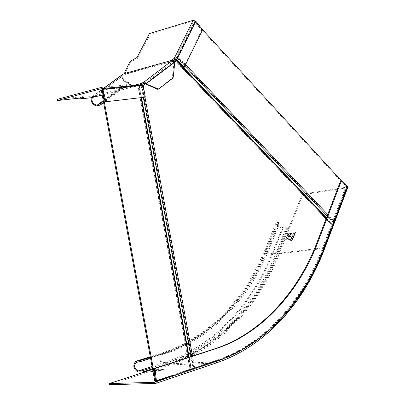<?xml version="1.0" encoding="UTF-8"?>
<svg xmlns="http://www.w3.org/2000/svg" width="405" height="405" viewBox="0 0 405 405"><rect width="100%" height="100%" fill="white"/><g stroke="black" fill="none" stroke-linecap="round" stroke-linejoin="round"><path stroke-width="0.3" stroke-dasharray="2.02 1.52" d="M144.489 372.084L144.701 373.228L109.522 384.75M159.853 370.297L162.046 369.962L160.218 370.281L160.304 370.534L158.102 370.605L159.823 370.114L158.345 370.529M153.07 371L155.616 370.808L153.591 371.005L154.31 371.238L151.88 371.572L153.044 371.653L151.136 371.633L153.935 371.243L153.034 370.818L153.935 371.243M156.107 370.013L159.266 369.608L158.041 369.714L157.798 370.089L156.203 370.145L156.072 369.831L156.203 370.145M154.482 370.697L155.115 370.327L157.327 370.246L155.221 370.59M157.91 370.94L160.096 370.6L158.269 370.924L158.355 371.177L156.153 371.248L157.874 370.752L156.122 371.066L158.32 370.99L158.563 370.914L158.233 370.742L160.066 370.418L157.874 370.752M161.615 369.912L160.744 369.719L163.468 369.456L161.615 369.912L163.433 369.274L161.954 369.294L160.421 369.689L161.58 369.73M162.992 369.466L161.914 369.679M161.787 369.547L160.987 369.709M162.871 369.638L162.957 369.284M161.823 369.846L162.84 369.456M161.691 369.684L161.752 369.365M160.871 369.846L161.656 369.502M143.345 372.458L144.701 373.228L170.06 364.92L168.637 364.075C217.774 348.508 257.605 304.762 277.633 253.398L279.349 253.727L302.91 194.739L302.338 194.137L346.564 187.156L346.756 186.553L347.566 186.427M150.584 358.384L163.969 354.137C211.319 339.567 249.961 297.776 269.457 248.371L279.101 224.578L279.015 223.114L278.068 222.866L276.681 223.818C277.172 226.005 279.126 227.2 282.543 227.407L286.517 226.866L276.18 252.639L272.18 253.115C268.733 252.862 266.753 251.657 266.232 249.505L267.619 248.594L269.457 248.371M279.101 224.578L278.508 223.975L268.854 247.774C249.419 296.971 210.914 338.555 163.762 353.018L150.376 357.256M152.498 368.803L169.143 363.376L167.721 362.536C216.579 347.125 256.228 303.694 276.18 252.639L277.891 252.968L288.213 227.175L286.517 226.866M288.213 227.175L289.064 227.332L302.338 194.137M346.564 187.156L323.539 247.835L278.751 253.13L289.064 227.332L289.651 227.929L287.104 227.463L276.777 253.231C256.77 304.494 216.984 348.138 167.928 363.655L163.848 363.827L138.495 372.074M302.91 194.739L347.136 187.778L324.142 248.447L279.349 253.727C259.281 305.299 219.353 349.252 170.06 364.92L215.9 363.022L155.368 383.5M291.818 233.123L289.185 239.75L289.494 239.709L292.025 232.86L289.099 239.775L291.727 233.027M288.112 233.609L285.474 240.221L285.783 240.18L288.32 233.351L285.388 240.246L288.021 233.513M292.253 238.11L291.473 237.517L292.03 238.251L290.8 239.218L292.157 238.353L292.967 238.97L292.38 238.206L293.666 237.208L292.253 238.11L291.473 237.517M294.567 234.561L294.308 234.778M288.375 237.816L286.75 239.168L286.806 240.109L287.393 240.256L289.018 238.894L288.957 237.968L288.279 237.72L286.75 239.168M290.218 233.189L288.598 234.535L288.654 235.472L289.241 235.619L290.861 234.257L290.8 233.336L290.127 233.093L288.598 234.535M290.137 235.953L287.97 236.231L287.752 237.279L288.603 237.026L288.978 237.401L290.137 235.953L287.97 236.231M294.151 233.315L293.377 232.728L293.929 233.457L292.704 234.424L294.055 233.558L294.865 234.166L294.278 233.412L295.564 232.414L294.151 233.315L293.377 232.728M293.033 236.14L292.253 235.553L292.81 236.287L291.58 237.249L292.936 236.383L293.746 236.996L293.843 236.758L293.159 236.242L294.445 235.239L293.033 236.14L292.253 235.553M291.473 240.079L290.694 239.487L291.246 240.226L290.02 241.188L291.377 240.322L292.187 240.945L292.283 240.702L291.6 240.18L292.886 239.178L291.473 240.079L290.694 239.487M347.829 187.378L347.136 187.778M278.508 223.975L278.422 222.517L277.476 222.269L275.724 223.469C276.347 226.233 278.812 227.742 283.13 228L287.104 227.463M152.614 369.431L169.857 363.801L215.688 361.857C264.698 345.809 304.008 300.707 323.539 247.835L346.756 186.553L340.742 181.177M293.666 237.208L292.157 238.013M291.382 237.421L291.382 237.755M291.286 237.659L292.03 238.251M291.934 238.155L290.896 238.975M290.8 238.879L290.8 239.218M290.704 239.122L292.157 238.353M292.061 238.256L292.967 238.97M292.967 238.631L292.38 238.206M292.288 238.11L293.569 237.446M294.673 234.728L294.47 234.465M294.212 234.682L294.415 234.946M294.319 234.849L294.577 234.632M289.018 238.894L288.861 237.872L288.279 237.72M286.654 239.071L286.715 240.013L287.393 240.256M287.297 240.16L288.922 238.798M288.704 238.818L288.654 238.044L288.198 237.927L286.872 239.051L286.917 239.831L287.383 239.952L288.8 238.915L287.474 240.049L287.013 239.927L286.968 239.147L288.294 238.024L288.75 238.14L288.8 238.915M290.861 234.257L290.709 233.245L290.127 233.093M288.502 234.439L288.557 235.376L289.241 235.619M289.145 235.523L290.77 234.161M290.547 234.181L290.501 233.417L290.041 233.3L288.719 234.424L288.76 235.194L289.231 235.315L290.643 234.277L289.322 235.411L288.856 235.29L288.811 234.515L290.137 233.396L290.593 233.513L290.643 234.277M289.884 236.581L290.041 235.857M287.879 236.135L287.661 237.183L288.036 237.35M287.94 237.254L288.603 237.026M288.507 236.93L288.978 237.401M288.881 237.305L289.793 236.485M288.73 236.768L288.962 237.097L289.737 236.095L288.932 236.196L288.826 236.864L289.023 236.292L289.828 236.191L289.059 237.193L288.826 236.864M288.026 237.046L288.709 236.226L288.016 236.317L288.122 237.143L287.869 237.011M287.904 236.601L287.965 237.107M287.995 236.692L288.805 236.323L288.122 237.143M295.564 232.414L294.055 233.219M293.281 232.632L293.281 232.971M293.185 232.875L293.929 233.457M293.833 233.361L292.8 234.181M292.704 234.085L292.704 234.424M292.607 234.328L294.055 233.558M293.964 233.462L294.865 234.166M294.87 233.832L294.278 233.412M294.187 233.315L295.468 232.652M294.445 235.239L292.936 236.044M292.162 235.457L292.162 235.791M292.066 235.695L292.81 236.287M292.714 236.191L291.676 237.006M291.585 236.91L291.58 237.249M291.489 237.153L292.936 236.383M292.84 236.287L293.746 236.996M293.746 236.662L293.159 236.242M293.068 236.145L294.349 235.482M292.886 239.178L291.377 239.983M290.598 239.39L290.598 239.725M290.507 239.628L291.246 240.226M291.154 240.13L290.117 240.945M290.02 240.853L290.02 241.188M289.924 241.091L291.377 240.322M291.281 240.226L292.187 240.945M292.187 240.605L291.6 240.18M291.504 240.084L292.79 239.421M160.157 370.251L159.783 370.054M159.752 369.871L159.545 370.135M159.514 369.952L159.823 370.114M158.309 370.347L158.102 370.605M158.071 370.423L159.919 370.327M159.884 370.145L160.304 370.534M160.274 370.352L160.542 370.453M160.512 370.271L160.218 370.281M160.183 370.099L161.808 370.038M161.772 369.856L162.046 369.962M162.01 369.775L160.122 370.069M155.586 370.626L153.1 370.99M153.9 371.061L151.166 371.623M151.106 371.451L153.044 371.653M153.222 371.4L151.88 371.572M151.845 371.385L154.31 371.238M154.32 371.041L153.591 371.005M153.561 370.823L155.378 370.691M159.266 369.608L157.054 369.694M157.019 369.512L156.072 369.831M156.173 369.962L157.616 369.851M157.585 369.669L157.798 370.089M157.768 369.907L158.056 370.008M158.006 369.532L159.064 369.674M156.376 369.892L157.778 369.542L156.613 369.709L156.411 370.074L157.813 369.725L156.411 370.074M157.327 370.246L155.115 370.327M155.08 370.145L154.447 370.514M155.186 370.408L155.343 370.717M155.307 370.529L156.705 370.448M156.674 370.266L157.297 370.064M155.495 370.357L156.862 370.14L155.53 370.54M154.659 370.443L155.809 370.18L154.821 370.297L154.695 370.626L155.844 370.362L154.695 370.626M123.024 74.247L123.525 75.239L125.12 74.48L124.618 73.482M124.77 73.28L125.489 74.009L125.12 74.48L172.626 61.332L173.107 60.664M173.021 60.841L125.489 74.009L124.801 73.072M195.843 21.257L195.033 21.5L193.828 21.085L150.083 34.334L137.796 58.188L130.942 62.041L125.525 72.51L125.525 73.801M149.384 33.6L150.083 34.334M137.796 58.188L137.082 57.459M136.328 57.677L137.037 58.406M124.806 71.781L125.525 72.51M202.313 30.37L201.508 30.608L183.455 67.549M201.508 30.608L201.32 29.393L195.033 21.5L175.932 59.667M174.818 62.132L174.003 62.355L172.95 61.707L171.998 61.889L172.626 61.332M93.008 97.433L94.097 96.795L94.481 96.8L94.249 97.104L141.831 84.488M91.16 97.732L93.575 95.782L94.097 96.795L123.1 75.669C122.73 79.517 124.406 81.683 128.127 82.169L128.927 82.174L128.314 82.883L103.376 101.387M123.247 75.31L122.644 74.358L122.275 74.945C121.814 79.805 123.93 82.544 128.628 83.162L129.428 83.162L128.81 83.876L103.599 102.612M103.624 88.437L93.575 95.782L93.96 95.788L93.727 96.086L134.693 85.192M140.368 83.683L140.854 83.551M173.117 77.952L172.302 78.165L174.003 62.355L145.228 84.048M157.742 89.328L172.302 78.165M137.999 85.576L102.212 95.064M83.445 97.696L83.233 96.542L57.105 99.387M82.666 97.782L82.473 96.744L83.233 96.542M134.895 85.171L93.454 96.193L79.866 97.818L82.473 96.744M101.017 87.465L140.601 83.47M140.348 83.577L140.621 83.577M141.051 83.531L140.373 83.713M91.009 97.757L90.801 96.618M93.661 97.332L93.454 96.193L93.727 96.086L94.249 97.104L93.661 97.332M93.595 97.028L92.973 96.051M122.275 74.945L123.1 75.669M144.509 97.332L142.292 85.258L141.466 84.483M141.249 83.298L142.398 83.648L143.102 85.045M175.573 59.459L176.798 57.692L184.842 66.157M327.154 215.976L332.621 221.732L331.665 223.509L332.125 223.778L332.186 224.512L326.268 218.29M202.206 29.266L195.19 21.627L177.932 56.538L176.798 57.692M332.621 221.732L333.639 220.69L346.639 186.427L341.719 181.076M195.19 21.627L194.38 21.87L177.122 56.766L174.717 59.419M176.929 56.953L332.819 220.801L345.829 186.558L194.38 21.87M332.652 220.973L330.931 222.568L330.652 223.621L330.9 224.233L175.213 60.578M154.75 381.065L215.303 360.703C264.121 344.776 303.304 299.892 322.775 247.237L331.32 224.476M143.152 85.308L137.933 86.219L101.275 89.951M174.53 61.661L145.101 83.84M174.702 61.919L145.304 84.078M143.608 85.359L142.793 85.576M102.131 89.728L143.173 85.409M155.611 381.034L191.327 368.94L139.229 85.926M190.922 356.587L193.058 368.236L191.185 368.864M193.058 368.236L216.148 360.668C264.961 344.731 304.135 299.822 323.6 247.141L332.186 224.512M346.639 186.427L345.829 186.558M141.725 85.703L193.56 367.983M190.117 369.137L138.145 86.083M136.693 362.288L161.352 354.41C158.942 357.995 159.707 360.759 163.645 362.713L152.067 366.464M163.969 354.137L162.096 354.228C209.446 339.679 248.103 297.943 267.619 248.594L278.068 222.866L277.476 222.269L267.017 248.002L268.854 247.774M282.543 227.407L272.18 253.115C252.194 304.033 212.503 347.348 163.645 362.713L167.721 362.536L152.27 367.558M278.751 253.13L277.891 252.968C257.904 304.231 218.158 347.87 169.143 363.376L169.857 363.801C218.953 348.239 258.744 304.499 278.751 253.13M324.881 247.961L324.142 248.447C304.55 301.538 265.108 346.857 215.9 363.022L216.062 363.001M283.13 228L272.778 253.707L277.633 253.398L287.955 227.615M272.778 253.707C268.424 253.388 265.923 251.869 265.265 249.151L267.017 248.002C247.566 297.138 209.041 338.666 161.889 353.114L160.957 353.342C157.904 357.863 158.871 361.356 163.848 363.827C212.903 348.356 252.725 304.833 272.778 253.707M163.762 353.018L161.889 353.114L150.29 356.78M142.56 371.927L167.928 363.655L168.637 364.075L143.274 372.362M323.722 247.263C304.246 299.989 265.047 344.938 216.189 360.901L215.875 361.812L155.393 382.193M155.641 381.282L216.189 360.901M341.05 181.303L341.86 181.172M174.864 59.378L193.828 21.085M131.301 61.671L130.587 60.942M130.942 62.041L130.233 61.312M201.32 29.393L202.13 29.155M144.155 83.374L172.95 61.707M97.711 106.11L128.628 83.162L128.127 82.169L103.234 100.622M101.382 88.67L102.652 88.538M79.79 98.096L79.734 97.797M79.866 97.818L80.079 98.962M93.125 96.243L93.332 97.377M128.81 83.876L128.314 82.883M142.292 85.258L102.07 89.485M331.892 223.641L175.836 59.641M333.639 220.69L327.731 214.468M185.591 64.618L177.932 56.538M177.122 56.766L332.819 220.801M175.188 60.664L331.366 224.623M141.998 85.657L193.823 367.927M190.077 369.188L138.09 86.073M190.922 369.158L188.745 357.301M141.082 97.726L138.905 85.855M141.183 85.718L143.345 97.468M194.668 367.897L192.502 356.071M144.97 97.215L142.808 85.445M322.775 247.237L323.6 247.141M216.148 360.668L215.303 360.703M276.681 223.818L266.237 249.505L258.471 266.586L249.277 282.958L238.646 298.384L226.597 312.625L213.157 325.443L198.389 336.606L182.397 345.89L167.523 352.315L136.439 362.313M275.724 223.469L265.27 249.151L257.884 265.447L249.196 281.1L239.198 295.898L227.904 309.633L215.339 322.096L201.558 333.092L186.644 342.417L172.257 349.267L164.769 352.092L150.28 356.719M135.553 361.376L136.171 361.184M278.422 222.517L279.015 223.114M155.333 382.234L215.875 361.812C267.523 344.432 304.778 298.718 323.868 247.617L346.893 186.918M93.074 97.423L123.105 75.426M103.381 88.462L91.945 96.82M171.998 61.889L171.492 60.851M79.709 97.818L79.76 98.101M93.96 95.788L94.481 96.8M129.428 83.162L128.927 82.174M175.628 59.545L331.665 223.509M175.152 60.74L330.9 224.233M331.356 224.497L175.198 60.547M139.35 85.85L141.522 97.676M189.165 357.159L191.327 368.94M139.112 86.002L191.038 368.793M176.043 59.737L183.47 67.544M326.45 217.814L332.125 223.778M137.933 86.219L189.854 369.006M190.142 369.152L138.166 86.073"/><path stroke-width="0.61" d="M109.309 383.575L109.522 384.75L155.788 383.393L156.487 381.262L155.641 381.282L155.145 382.279L109.309 383.575L144.489 372.084L142.352 370.783L138.282 370.934C134.333 368.93 133.559 366.105 135.953 362.465L140.56 361.569L150.584 358.384M150.376 357.256L140.353 360.43L135.553 361.376C132.526 365.968 133.503 369.532 138.495 372.074L142.56 371.927L143.345 372.458M341.481 181.055L340.377 181.496L317.576 240.945L318.401 240.843L341.192 181.364L341.86 181.172L347.566 186.427L347.829 187.378M317.576 240.945C298.708 291.489 260.855 334.236 214.017 349.049L154.786 368.383L154.249 369.502L155.641 381.282M318.401 240.843C299.543 291.413 261.701 334.186 214.863 349.009L155.631 368.347L155.095 369.466L156.487 381.262L217.04 360.865L216.062 363.001M124.618 73.482L172.12 60.299L124.618 73.482L122.644 74.358M172.292 60.082L173.487 58.796L174.135 58.614L193.124 20.321L149.384 33.6L137.082 57.459L130.233 61.312L124.806 71.781L124.77 73.28M173.107 60.664L174.216 59.56L174.864 59.378L176.094 59.808L183.455 67.549L184.27 67.326L202.313 30.37L202.13 29.155L195.843 21.257L193.124 20.321M174.135 58.614L176.904 59.581L184.27 67.326M172.12 60.299L171.685 60.623M102.652 88.538L141.269 84.711L144.155 83.374L157.742 89.328L158.557 89.115L173.117 77.952L174.818 62.132L146.043 83.83L158.557 89.115M103.376 101.387L100.693 103.376L97.19 105.103C93.444 104.556 91.717 102.333 92.016 98.44L93.008 97.433M103.234 100.622L97.19 105.103L97.711 106.11C93.008 105.437 90.821 102.647 91.16 97.732M134.693 85.192L140.368 83.683M140.854 83.551L143.628 82.316L171.791 60.851M172.439 60.669L174.818 62.132M145.228 84.048L146.043 83.83L143.628 82.316M140.621 83.577L141.304 83.43M102.212 95.064L91.009 97.757L79.917 98.967L83.445 97.696L57.323 100.561L101.382 88.67M141.269 84.711L137.999 85.576M104.946 100.956L105.826 101.766L145.324 97.124L143.102 85.045L102.88 89.267L105.761 100.744L104.946 100.956L102.07 89.485L102.829 89.044L102.318 87.991L101.331 87.429L57.105 99.387L57.323 100.561M140.798 84.554L140.601 83.47L140.53 84.579M140.373 83.713L134.895 85.171M92.016 98.44L91.211 97.721M97.711 106.11L101.215 104.389L100.693 103.376M103.599 102.612L101.215 104.389M105.761 100.744L106.642 101.554L105.837 101.766L145.324 97.124M102.07 89.485L101.24 88.685M175.932 59.667L175.573 59.459M341.719 181.076L202.206 29.266M174.717 59.419L174.788 60.355L175.198 60.547L174.793 61.464L175.603 61.236L176.089 59.803M174.793 61.464L174.53 61.661M145.101 83.84L143.152 85.308M175.603 61.236L174.702 61.919M145.304 84.078L143.173 85.409M102.085 89.733L155.596 381.039L154.75 381.065L101.275 89.951L102.131 89.728M136.693 362.288L136.485 361.149L150.29 356.78M152.067 366.464L138.282 370.934M140.353 360.43L140.56 361.569M347.566 186.427L324.542 247.166L324.881 247.961C305.74 299.28 268.358 345.303 216.321 362.915L155.788 383.393M324.542 247.166C305.076 299.918 265.888 344.893 217.04 360.865M144.489 372.084L152.614 369.431M143.775 371.648L152.498 368.803M152.27 367.558L142.352 370.783M154.249 369.502L155.095 369.466M155.631 368.347L154.786 368.383M214.863 349.009L214.017 349.049M341.192 181.364L340.377 181.496M176.904 59.581L195.843 21.257M173.487 58.796L174.216 59.56M173.224 60.431L172.5 59.667M103.624 88.437L123.024 74.247M143.507 83.546L142.975 82.488M142.287 84.144L141.76 83.091M140.824 84.549L140.641 83.572M79.947 98.947L79.79 98.096M184.842 66.157L327.154 215.976M327.731 214.468L185.591 64.618M188.745 357.301L141.082 97.726M143.345 97.468L190.922 356.587M192.502 356.071L144.97 97.215M326.268 218.29L176.003 60.436M136.439 362.313L135.953 362.465M347.88 187.242L324.881 247.961M136.171 361.184L150.28 356.719M92.694 97.696L93.074 97.423M122.371 74.576L103.381 88.462M79.76 98.101L79.917 98.962M174.798 60.37L175.152 60.74M141.522 97.676L189.165 357.159M183.47 67.544L326.45 217.814"/></g></svg>
